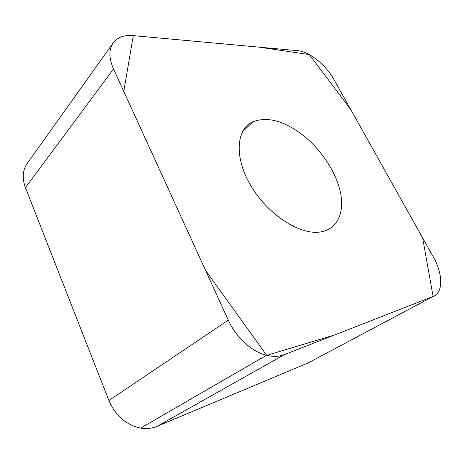<?xml version="1.0" encoding="UTF-8"?>
<svg xmlns="http://www.w3.org/2000/svg" width="464" height="464" viewBox="0 0 464 464"><rect width="100%" height="100%" fill="white"/><g stroke="black" fill="none" stroke-linecap="round" stroke-linejoin="round"><path stroke-width="0.7" d="M433.179 296.421C443.491 292.691 442.958 273.69 433.219 256.778L333.929 79.512C326.018 65.059 309.384 51.568 297.923 50.709L133.151 35.618C124.52 34.887 118.024 37.091 113.674 42.236C108.733 48.824 108.68 57.733 113.518 68.968L228.282 320.125C236.002 337.357 251.749 351.735 266.51 355.291C273.093 356.909 279.044 356.688 284.357 354.629L433.179 296.421L308.311 362.831L157.215 426.294C152.07 428.434 146.543 429.032 140.633 428.086C126.167 425.012 115.594 415.825 108.907 400.519L25.433 187.665C21.878 177.903 22.62 169.621 27.66 162.823L112.717 43.575M301.177 133.841C282.988 120.524 266.904 116.499 252.932 121.765C236.269 129.044 233.908 156.89 250.572 185.269C267.061 213.695 298.601 234.575 319.081 232.139C336.992 230.248 344.856 213.225 340.437 192.386C335.982 171.477 320.288 148.277 301.177 133.841M133.284 35.629L123.778 91.414L205.558 270.402L266.701 355.337L334.382 335.066L433.103 296.45L422.634 237.881L350.685 109.429L309.36 54.607L259.341 47.177L133.284 35.629M284.357 354.629L157.215 426.294M108.907 400.519L228.282 320.125M113.518 68.968L25.433 187.665M140.633 428.086L266.51 355.291M242.376 131.938L252.932 121.765"/></g></svg>
